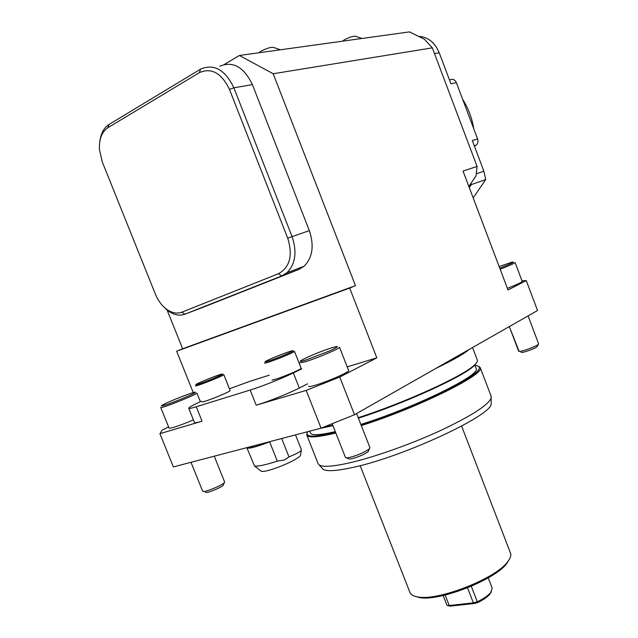 <?xml version="1.0" encoding="UTF-8"?>
<svg xmlns="http://www.w3.org/2000/svg" width="638" height="638" viewBox="0 0 638 638"><rect width="100%" height="100%" fill="white"/><g stroke="black" fill="none" stroke-linecap="round" stroke-linejoin="round"><path stroke-width="0.96" d="M314.813 385.36C326.768 382.002 349.927 371.858 348.643 370.59L339.52 347.239C340.652 348.149 317.373 358.062 305.498 361.698L299.342 362.966L305.498 361.698C317.373 358.062 340.652 348.149 339.52 347.239L348.643 370.59C349.927 371.858 326.768 382.002 314.813 385.36C310.834 386.5 308.744 386.827 308.545 386.325C308.744 386.827 310.834 386.5 314.813 385.36M349.576 457.478C358.141 455.133 364.761 452.238 369.418 448.793L369.984 447.772L356.578 413.544L369.984 447.772L369.418 448.793C364.761 452.238 358.141 455.133 349.576 457.478L346.45 457.885L349.576 457.478M345.461 457.478L346.45 457.885L345.461 457.478L332.175 423.712L345.461 457.478M351.817 458.746C358.899 456.816 364.362 454.423 368.214 451.56L369.418 448.793L368.214 451.56C364.362 454.423 358.899 456.816 351.817 458.746L349.233 459.073L351.817 458.746M348.396 458.722L346.45 457.885L348.396 458.722M169.102 428.154C171.526 428.433 179.629 425.682 193.41 419.892C179.629 425.682 171.526 428.433 169.102 428.154L160.728 407.443L169.102 428.154M202.669 491.212L203.347 491.483C206.441 491.81 222.064 485.303 224.273 482.783L224.64 482.025L214.256 456.202L224.656 482.073L224.273 482.783C222.064 485.303 206.441 491.81 203.347 491.483L202.669 491.212L190.993 462.303L202.669 491.212M205.324 492.273L205.891 492.504C208.466 492.783 221.346 487.416 223.188 485.303L224.273 482.783L223.188 485.303C221.346 487.416 208.466 492.783 205.891 492.504L205.324 492.273M507.401 288.352C516.652 284.731 521.589 282.419 522.211 281.422L515.089 262.537C514.403 263.382 509.427 265.607 500.16 269.228C509.427 265.607 514.403 263.382 515.089 262.537L522.211 281.422C521.589 282.419 516.652 284.731 507.401 288.352M518.638 351.187L519.141 351.402C521.709 351.809 536.47 346.362 538.32 344.321L538.608 343.802L528.073 315.906L538.608 343.802L538.32 344.321C536.47 346.362 521.709 351.809 519.141 351.402L509.307 326.584L518.638 351.187M520.991 352.232L521.421 352.423C523.559 352.766 535.737 348.268 537.284 346.57L538.32 344.321L537.284 346.57C535.737 348.268 523.559 352.766 521.421 352.423L520.991 352.232M271.916 380.136C276.174 379.833 302.276 369.203 301.136 368.246L294.461 351.299C295.498 351.993 269.332 362.543 265.169 363.102L264.491 363.078L265.169 363.102C269.332 362.543 295.498 351.993 294.461 351.299L301.136 368.246C301.981 368.987 284.771 376.412 275.887 379.116L271.916 380.136M202.15 401.94C205.324 401.948 231.195 391.373 230.119 390.52L223.755 374.586C224.736 375.2 198.801 385.679 195.714 385.902L195.316 385.862L195.714 385.902C198.801 385.679 224.736 375.2 223.755 374.586L230.119 390.52C230.948 391.174 213.634 398.63 205.524 401.095L202.15 401.94M307.572 383.853L299.302 388.04C288.663 393.494 267.617 401.876 256.197 405.194L250.176 390.049L196.241 406.765L202.047 421.208L159.907 433.665L162.283 429.996L168.615 426.958M193.266 392.593L176.646 351.235L182.643 348.763L167.14 310.14M278.487 273.71C289.907 267.306 292.978 255.455 287.714 238.165L229.473 89.408C221.538 73.019 211.529 67.421 199.447 72.612L107.862 127.728C101.721 131.962 98.93 139.363 99.488 149.938L102.359 162.124L155.433 294.246C157.849 300.139 161.215 304.868 165.529 308.441C171.128 312.827 176.527 314.087 181.742 312.221L278.487 273.71L281.725 275.935L184.94 314.183C179.142 316.249 173.145 314.845 166.949 309.98L162.523 305.618M99.855 141.221C100.932 133.302 103.978 127.72 109.002 124.482L200.89 68.968C214.216 63.545 225.206 69.821 233.867 87.797L292.044 236.507C297.188 251.882 295.482 263.965 286.933 272.737L281.725 275.935L298.871 269.451L304.055 266.277C312.596 257.608 314.351 245.726 309.334 230.621L252.409 84.631C243.915 66.998 233.029 60.849 219.751 66.2M202.031 307.691L298.871 269.451M224.393 64.406L239.378 55.474L409.436 31.9L424.43 39.229L432.333 47.85L273.192 73.745L239.378 55.474M182.643 348.763L355.47 285.641L273.192 73.745M281.677 438.513L288.982 456.904C295.912 454.073 299.996 451.911 301.232 450.428L301.431 449.806L295.514 434.885M246.914 447.884L254.57 466.075C257.84 466.577 265.424 464.935 277.323 461.146L269.643 441.863C256.093 447.047 248.501 449.024 246.882 447.812L246.874 447.645M277.323 461.146L284.532 459.926L288.982 456.904M269.643 441.863L270.759 441.376M269.802 441.632C256.867 446.584 249.618 448.49 248.046 447.334M260.982 471.019L261.476 471.402C265.424 471.745 273.487 469.353 285.664 464.201C293.935 460.476 298.871 457.605 300.458 455.572L300.578 454.75M468.858 186.487L476.028 175.857L477.072 166.422L463.029 171.072L508.015 289.987L526.254 280.553L537.547 310.515L354.505 414.732L321.081 428.178L173.384 466.92L159.907 433.665M509.419 559.247L506.524 563.817C494.33 580.141 438.777 601.69 419.501 597.575L414.891 596.267M360.159 465.66L409.883 592.287C410.728 594.68 413.416 596.227 417.93 596.945C437.66 601.163 494.761 579.017 507.25 562.301C510.256 558.665 511.349 555.65 510.544 553.242L510.424 552.947M477.072 166.422L432.333 47.85M256.197 405.194L306.192 390.408L339.743 377.042L376.819 357.862L349.688 288.073L355.47 285.641M339.743 377.042L354.505 414.732M347.2 366.882L376.819 357.862M202.047 421.208C197.182 422.627 194.646 423.042 194.43 422.436L188.736 408.288M491.164 401.844L491.188 403.966C491.388 415.689 402.889 456.92 352.71 467.463C336.457 471.027 326.552 471.61 322.995 469.209L322.038 468.132M306.846 435.172L318.051 463.507L319.136 464.895C322.692 467.271 332.765 466.601 349.353 462.901C373.892 457.279 410.513 444.351 440.108 430.738C470.972 416.159 487.974 405.305 491.116 398.184L491.093 396.078M478.516 366.172L480.215 367.616C485.941 373.916 418.64 407.483 361.299 425.602M335.827 432.987C317.541 437.405 307.843 438.043 306.742 434.901L307.125 432.931M307.779 431.663C304.246 437.325 313.505 437.548 335.572 432.341M361.06 424.972C392.506 414.86 430.849 399.013 454.368 386.484C477.99 373.461 484.888 366.435 475.071 365.399L474.951 365.399M476.068 368.301L476.147 368.517C481.706 374.602 415.657 407.299 360.845 424.43M335.301 431.647C319.638 435.244 311.328 435.634 310.371 432.819L309.709 431.16M332.932 425.634L319.598 428.569M477.001 362.089L474.345 365.518C464.065 376.165 405.401 403.112 358.389 418.161M358.205 417.699C405.489 402.522 464.344 375.487 474.656 364.824C476.801 362.823 477.71 361.291 477.391 360.223L477.312 360.015M322.637 427.548L332.757 425.195M436.017 368.317C452.924 360.215 463.946 353.946 469.082 349.488M176.646 351.235L349.688 288.073M526.254 280.553L521.988 280.824M321.081 428.178L306.192 390.408M491.372 591.593L489.928 594.074C487.512 596.937 483.437 599.776 477.702 602.599L474.353 603.484L450.587 606.1L448.618 605.821L446.903 605.183L443.131 595.533M445.133 595.055L449.216 605.518L473.356 602.846L477.312 601.801L471.275 586.266M477.702 602.599L477.312 601.801C483.564 598.763 488.006 595.701 490.63 592.606L492.225 588.196L488.222 577.861M467.518 587.821L473.356 602.846L474.353 603.484M446.903 605.183L450.587 606.1M342.446 41.191L344.608 39.676C350.031 36.988 353.715 35.864 355.661 36.31L361.993 38.479M259.02 52.755L261.101 51.136C267.075 48.121 271.262 46.901 273.654 47.475L280.409 49.788M462.654 99.305C468.324 108.245 472.024 118.062 473.747 128.756M474.393 146.062L475.35 145.639L474.345 145.942M434.502 53.592L439.231 52.787C434.781 42.347 427.867 36.852 418.472 36.318M439.231 52.787L450.922 83.801L456.377 82.645L477.599 138.988C478.404 141.62 477.894 143.702 476.052 145.249L475.35 145.639M477.599 138.988L472.311 140.551L483.875 171.215L485.741 179.525L471.259 184.629L469.273 187.572M473.189 197.924L485.741 179.525M449.455 79.909L450.492 79.694C453.044 78.793 455.006 79.782 456.377 82.645M471.099 183.17L471.259 184.629L470.206 184.486M250.176 390.049C261.54 386.572 282.618 378.214 293.344 372.943L299.302 388.04M301.678 368.884L293.344 372.943M229.433 388.789L249.913 381.317L269.284 375.176M196.241 406.765C191.4 408.248 188.888 408.743 188.712 408.232C188.8 407.499 191.942 405.664 198.147 402.73L201.464 401.166M305.873 360.031L329.631 350.916C339.193 346.45 339.887 345.413 331.704 347.806C314.797 353.141 288.623 365.454 305.873 360.031L329.631 350.916C339.193 346.45 339.887 345.413 331.704 347.806C314.797 353.141 288.623 365.454 305.873 360.031M195.021 392.234C191.288 392.314 158.248 405.856 161.597 405.959C164.867 406.127 199.383 391.931 195.021 392.234C191.288 392.314 158.248 405.856 161.597 405.959C164.867 406.127 199.383 391.931 195.021 392.234M196.847 392.936L196.855 392.968C198.163 394.037 159.994 409.309 160.712 407.419C159.994 409.309 198.163 394.037 196.855 392.968L196.847 392.936M511.955 262.154L499.139 266.517L511.955 262.154C515.775 261.428 511.708 263.43 499.761 268.159C511.708 263.43 515.775 261.428 511.955 262.154M265.671 361.842C270.967 360.917 298.488 349.512 292.467 350.756C286.98 351.809 260.36 362.807 265.671 361.842C270.967 360.917 298.488 349.512 292.467 350.756C286.98 351.809 260.36 362.807 265.671 361.842M196.209 384.714C200.157 384.188 226.761 373.222 222.12 374.051C217.957 374.705 192.205 385.296 196.209 384.714C200.157 384.188 226.761 373.222 222.12 374.051C217.957 374.705 192.205 385.296 196.209 384.714M252.409 84.631L233.867 87.797L229.473 89.408M202.366 307.564L184.94 314.183L181.742 312.221M309.334 230.621L287.714 238.165M109.002 124.482L107.862 127.728M200.499 69.199L199.447 72.612M476.251 173.807L483.875 171.215M200.364 401.685L196.855 392.968L200.364 401.685M304.055 266.277L286.933 272.737M165.529 308.441L166.949 309.98M300.458 455.572L301.232 450.428M261.476 471.402L254.57 466.075M461.609 426.096L510.544 553.242M480.215 367.616L491.196 396.342M474.712 364.769L476.147 368.517M472.543 347.519L477.391 360.223M474.345 365.518L474.656 364.824M491.188 403.966L491.116 398.184M322.995 469.209L319.136 464.895M506.524 563.817L507.25 562.301M419.501 597.575L417.93 596.945M489.928 594.074L490.63 592.606M476.052 145.249L474.289 145.783"/></g></svg>
